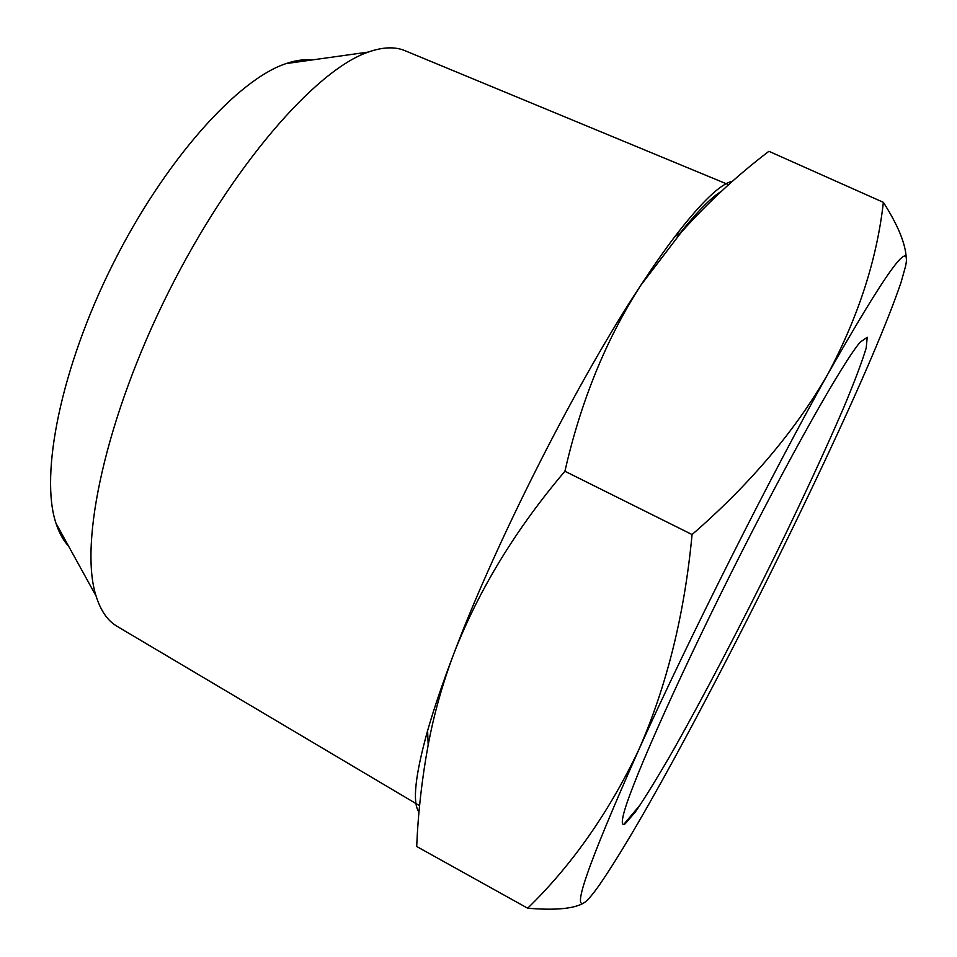 <?xml version="1.0" encoding="UTF-8"?>
<svg xmlns="http://www.w3.org/2000/svg" width="957" height="957" viewBox="0 0 957 957"><rect width="100%" height="100%" fill="white"/><g stroke="black" fill="none" stroke-linecap="round" stroke-linejoin="round"><path stroke-width="1.44" d="M625.232 823.726L635.448 811.823C645.425 797.169 657.806 777.012 672.604 751.353C703.61 696.564 741.448 624.072 776.665 552.428C803.246 497.891 825.628 449.551 843.799 407.395C854.422 381.951 861.886 362.165 866.205 348.049L867.233 337.271L860.271 342.08C843.237 361.567 788.317 458.69 730.849 573.59C673.345 688.466 628.534 790.649 623.151 815.962C621.524 823.235 622.217 825.831 625.232 823.726M584.177 902.726C574.583 908.707 555.754 910.538 527.678 908.217C571.772 865.355 608.772 812.637 638.654 750.049C666.742 686.229 684.542 614.406 692.067 534.556C750.24 484.027 795.59 430.387 828.092 373.649C771.653 474.17 689.399 637.529 638.654 750.049C587.454 865.248 570.025 915.574 586.366 901.027C589.691 897.989 594.189 892.426 599.86 884.328C621.368 852.89 650.569 802.839 687.485 734.151C735.359 644.791 781.331 553.313 825.377 459.731C862.245 381.173 887.462 322.078 901.027 282.447L905.585 266.178C911.686 236.355 885.859 272.183 828.092 373.649C858.561 316.217 876.983 259.108 883.359 202.334C898.001 225.182 905.633 243.82 906.243 258.234M640.448 804.574L623.761 824.408M692.067 534.556L564.917 471.251C516.062 528.826 479.158 589.285 454.228 652.602C442.66 683.19 433.976 713.982 428.186 744.965C421.941 778.759 418.113 812.601 416.69 846.502L527.678 908.217M883.359 202.334L768.902 151.302C737.38 175.263 708.18 202.226 681.324 232.204L640.616 285.557C606.068 339.376 580.839 401.27 564.917 471.251M418.987 812.182C412.228 802.708 415.099 775.541 427.6 730.693C434.035 708.264 442.9 682.233 454.228 652.602C497.126 539.174 577.944 380.24 640.616 285.557C652.853 266.883 664.254 250.59 674.793 236.69C701.325 202.154 720.561 183.672 732.512 181.268M721.351 191.328C711.051 197.609 697.354 211.473 680.271 232.922M68.557 546.1C63.294 540.466 59.119 532.882 56.02 523.359C39.62 474.935 60.722 368.23 112.782 264.323C164.748 160.357 237.492 79.491 286.071 63.593C295.557 60.363 304.135 59.155 311.791 59.992M117.484 626.56L116.515 625.986C107.423 620.471 100.605 610.482 96.083 596.032C78.809 543.133 105.737 417.372 168.468 292.184C231.056 166.925 315.571 69.981 368.266 52.085C382.537 47.037 394.619 46.51 404.488 50.482L405.529 50.912M427.6 730.693L428.186 744.965M674.793 236.69L681.324 232.204M116.515 625.986L419.585 805.71M404.488 50.482L728.624 184.713M56.02 523.359L96.083 596.032M286.071 63.593L368.266 52.085"/></g></svg>

